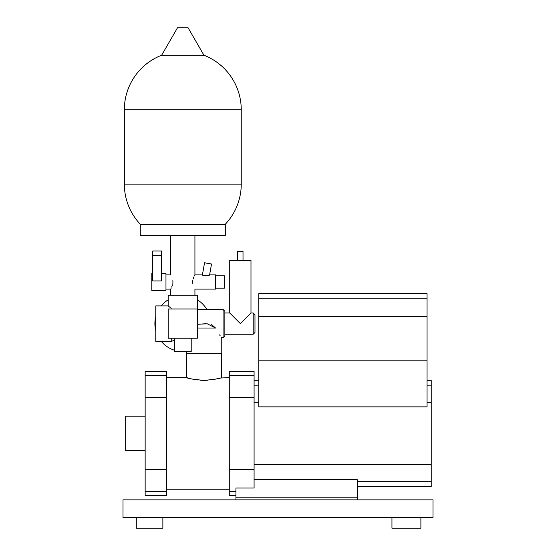 <?xml version="1.0" encoding="UTF-8"?>
<svg xmlns="http://www.w3.org/2000/svg" width="556" height="556" viewBox="0 0 556 556"><rect width="100%" height="100%" fill="white"/><g stroke="black" fill="none" stroke-linecap="round" stroke-linejoin="round"><path stroke-width="0.83" d="M207.416 380.269L204.045 380.38C214.546 379.442 220.301 378.532 221.316 377.635C220.301 378.532 214.54 379.449 204.045 380.38L200.598 380.262M229.287 377.635L219.967 378.038M218.306 378.497L213.629 379.519M145.151 450.707L125.663 450.707L125.663 416.166L145.151 416.166M197.394 379.963L194.433 379.512M191.855 378.997L189.7 378.469M189.672 378.462L186.774 377.635L166.404 377.635M204.045 380.38C193.551 379.442 187.796 378.532 186.774 377.635C187.789 378.532 193.551 379.442 204.045 380.38M420.892 517.573L420.892 528.2L391.952 528.2L391.952 517.573M162.866 517.573L162.866 528.2L136.296 528.2L136.296 517.573M235.932 499.858L235.932 488.029L254.085 488.029L254.085 371.436L229.287 371.436L229.287 495.431L235.932 495.431M254.085 479.668L357.265 479.668L357.265 499.858M432.992 517.573L123.008 517.573L123.008 499.858L432.992 499.858L432.992 517.573M235.932 497.203L357.265 497.203M357.265 486.576L431.22 486.576L431.22 380.297L427.057 380.297M258.783 406.867L427.057 406.867L427.057 293.679L258.783 293.679L258.783 406.867M258.783 360.809L427.057 360.809M145.151 375.529L145.151 495.431L166.404 495.431L166.404 371.436L145.151 371.436L145.151 375.529L166.404 375.529M357.265 488.905L358.266 486.576M205.303 275.825L205.942 275.845M207.381 275.672L208.764 275.248M202.405 274.9L204.545 262.773L211.523 264.003L209.605 274.9C209.709 275.887 202.127 275.95 202.405 274.9L194.927 274.9L194.927 235.487M152.678 273.573L151.795 273.573L151.795 290.399L165.966 290.399L165.966 273.573L161.532 273.573M172.846 280.592L172.944 281.982C170.414 272.85 170.414 272.85 172.944 281.982L172.84 283.4M215.561 275.783L224.415 275.783L224.415 288.182L215.561 288.182M124.335 109.727L241.248 109.727A58.456 58.456 0 0 0 203.941 55.232L188.102 27.8L177.475 27.8L161.643 55.232A58.456 58.456 0 0 0 124.335 109.727L124.335 184.119A58.456 58.456 0 0 0 140.279 224.242L140.279 235.487L225.305 235.487L225.305 224.242L140.279 224.242M203.941 55.232L161.643 55.232M241.248 109.727L241.248 184.119A58.456 58.456 0 0 1 225.305 224.242M172.555 284.783L171.686 287.111M171.192 288.112L170.97 288.522M172.944 281.982C170.414 291.122 170.414 291.122 172.944 281.982M191.208 338.222L191.208 351.774L174.375 351.774L174.375 338.222M237.704 260.284L237.704 251.43L243.014 251.43L243.014 260.284M155.777 330.584A27.897 27.897 0 0 1 155.777 316.635M161.24 305.897A27.897 27.897 0 0 1 168.176 299.844M197.408 299.844A27.897 27.897 0 0 1 206.825 309.442M254.975 314.752L254.975 332.467L253.202 334.239L253.202 312.986L254.975 314.752M221.601 337.582L223.088 337.784L223.088 309.442L224.86 311.214L224.86 334.239L253.202 334.239M205.901 323.724L197.408 324.287L207.263 323.794L215.561 328.04L211.607 324.565M186.336 351.774L186.336 353.727L221.761 353.727L221.761 337.784M223.088 337.784L224.86 336.012L224.86 312.986L229.732 312.986L229.732 260.284L250.985 260.284L250.985 312.986L253.202 312.986M240.359 323.613L229.732 312.986L240.359 323.613L229.732 312.986L240.359 323.613L250.985 312.986L240.359 323.613M171.721 338.222L171.721 341.328L155.777 341.328L155.777 305.897L168.176 305.897L168.176 295.271L197.408 295.271L197.408 308.997L168.176 308.997L168.176 338.222L197.408 338.222L197.408 308.997M171.721 308.997L171.721 308.684C167.078 305.063 167.078 305.063 171.721 308.684L172.11 308.997M168.176 305.897L169.267 306.787M169.608 307.058L170.289 307.593M192.737 283.372L192.64 281.982C195.17 291.122 195.17 291.122 192.64 281.982C195.17 272.85 195.17 272.85 192.64 281.982L192.744 280.565M193.029 279.188L193.891 276.86M194.391 275.859L194.614 275.449M209.605 274.9L215.561 274.9L215.561 289.071L194.927 289.071L194.927 295.271M219.564 334.92L220.252 335.845M215.561 328.04C223.185 340.62 223.185 340.62 215.561 328.04L197.408 328.04M174.375 350.21A27.897 27.897 0 0 1 161.24 341.328M152.678 255.663L152.678 250.985L161.532 250.985L161.532 255.663L152.678 255.663L152.678 280.968L161.532 280.968L161.532 255.663M229.287 491.337L235.932 491.337M229.287 469.417L254.085 469.417M229.287 397.45L254.085 397.45M229.287 375.529L254.085 375.529M357.265 481.704L431.22 481.704M427.057 402.308L431.22 402.308M427.057 385.162L431.22 385.162M254.085 464.566L431.22 464.566M254.085 402.308L258.783 402.308M254.085 385.162L258.783 385.162M258.783 298.739L427.057 298.739M258.783 316.336L427.057 316.336M145.151 491.337L166.404 491.337M145.151 397.45L166.404 397.45M145.151 469.417L166.404 469.417M241.248 184.119L124.335 184.119M221.316 377.635L221.316 353.727M254.085 380.297L258.783 380.297M229.287 489.231L166.404 489.231M186.774 377.635L186.774 353.727M165.966 274.9L170.657 274.9L170.657 235.487M165.966 289.071L170.657 289.071L170.657 295.271M171.721 341.328L174.375 340.126M197.408 309.442L223.088 309.442"/></g></svg>
